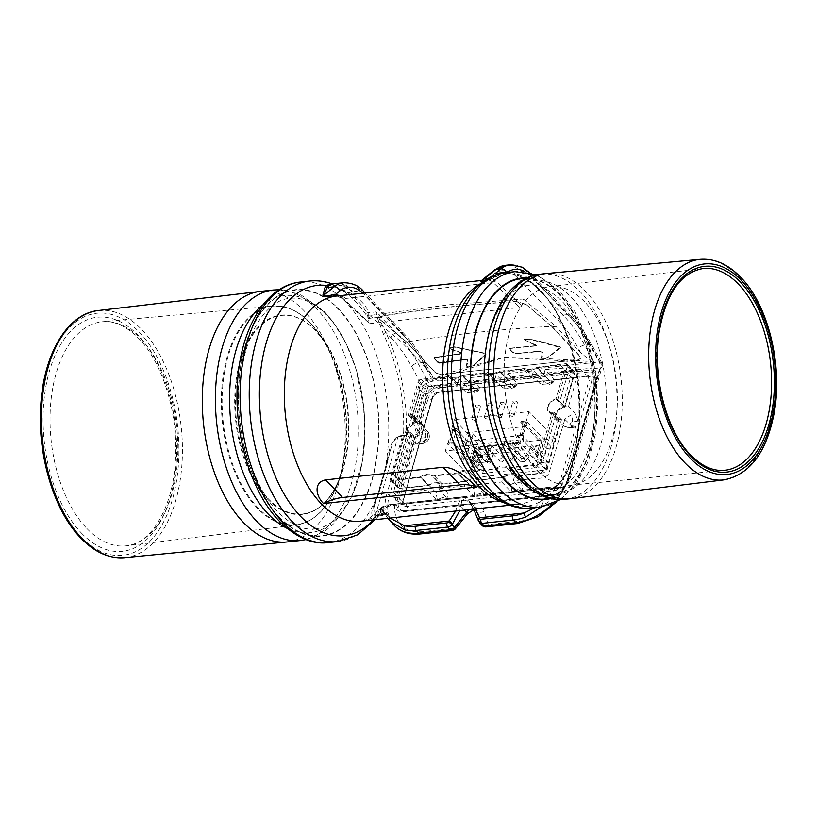 <?xml version="1.0" encoding="UTF-8"?>
<svg xmlns="http://www.w3.org/2000/svg" width="817" height="817" viewBox="0 0 817 817"><rect width="100%" height="100%" fill="white"/><g stroke="black" fill="none" stroke-linecap="round" stroke-linejoin="round"><path stroke-width="0.61" stroke-dasharray="4.08 3.06" d="M474.554 450.157L472.246 458.194L486.769 456.642L489.077 448.594L474.554 450.157L478.956 454.742L493.478 453.18L489.077 448.594M486.769 456.642L491.17 461.227L476.648 462.779L472.246 458.194M476.648 462.779L478.956 454.742M493.478 453.18L491.17 461.227M477.639 446.082A2.522 1.685 -43.8 0 0 475.3 447.665A2.522 1.685 -43.8 0 0 475.218 449.942A2.522 1.685 -43.8 0 0 476.434 450.31A2.522 1.685 -43.8 0 0 478.772 448.727A2.522 1.685 -43.8 0 0 478.854 446.45A2.522 1.685 -43.8 0 0 477.639 446.082M490.067 459.031A2.522 1.685 -43.8 0 0 487.729 460.614A2.522 1.685 -43.8 0 0 487.647 462.892A2.522 1.685 -43.8 0 0 488.852 463.259A2.522 1.685 -43.8 0 0 491.191 461.676A2.522 1.685 -43.8 0 0 491.283 459.399A2.522 1.685 -43.8 0 0 490.067 459.031M490.088 444.744A2.522 1.685 -43.8 0 0 487.749 446.327A2.522 1.685 -43.8 0 0 487.667 448.604A2.522 1.685 -43.8 0 0 488.883 448.972A2.522 1.685 -43.8 0 0 491.211 447.389A2.522 1.685 -43.8 0 0 491.303 445.112A2.522 1.685 -43.8 0 0 490.088 444.744M502.516 457.694A2.522 1.685 -43.8 0 0 500.178 459.277A2.522 1.685 -43.8 0 0 500.096 461.554A2.522 1.685 -43.8 0 0 501.301 461.932A2.522 1.685 -43.8 0 0 503.64 460.339A2.522 1.685 -43.8 0 0 503.732 458.071A2.522 1.685 -43.8 0 0 502.516 457.694M502.537 443.406A2.522 1.685 -43.8 0 0 500.198 444.989A2.522 1.685 -43.8 0 0 500.116 447.267A2.522 1.685 -43.8 0 0 501.321 447.634A2.522 1.685 -43.8 0 0 503.66 446.051A2.522 1.685 -43.8 0 0 503.752 443.774A2.522 1.685 -43.8 0 0 502.537 443.406M514.965 456.356A2.522 1.685 -43.8 0 0 512.627 457.939A2.522 1.685 -43.8 0 0 512.545 460.216A2.522 1.685 -43.8 0 0 513.75 460.594A2.522 1.685 -43.8 0 0 516.089 459.011A2.522 1.685 -43.8 0 0 516.181 456.734A2.522 1.685 -43.8 0 0 514.965 456.356M514.986 442.068A2.522 1.685 -43.8 0 0 512.647 443.651A2.522 1.685 -43.8 0 0 512.565 445.929A2.522 1.685 -43.8 0 0 513.77 446.307A2.522 1.685 -43.8 0 0 516.109 444.714A2.522 1.685 -43.8 0 0 516.201 442.446A2.522 1.685 -43.8 0 0 514.986 442.068M527.414 455.018A2.522 1.685 -43.8 0 0 525.076 456.611A2.522 1.685 -43.8 0 0 524.994 458.878A2.522 1.685 -43.8 0 0 526.199 459.256A2.522 1.685 -43.8 0 0 528.538 457.673A2.522 1.685 -43.8 0 0 528.63 455.396A2.522 1.685 -43.8 0 0 527.414 455.018M475.617 420.326A2.522 1.226 16 0 1 472.982 419.744A2.522 1.226 16 0 1 471.899 418.284A2.522 1.226 16 0 1 473.023 417.63A2.522 1.226 16 0 1 475.647 418.202A2.522 1.226 16 0 1 476.74 419.672A2.522 1.226 16 0 1 475.617 420.326M476.668 404.926A2.522 1.226 -164 0 0 475.535 405.579A2.522 1.226 -164 0 0 476.628 407.05A2.522 1.226 -164 0 0 479.252 407.622A2.522 1.226 -164 0 0 480.386 406.968A2.522 1.226 -164 0 0 479.293 405.508A2.522 1.226 -164 0 0 476.668 404.926M488.066 418.988A2.522 1.226 16 0 1 485.431 418.416A2.522 1.226 16 0 1 484.348 416.946A2.522 1.226 16 0 1 485.472 416.292A2.522 1.226 16 0 1 488.096 416.864A2.522 1.226 16 0 1 489.189 418.335A2.522 1.226 16 0 1 488.066 418.988M489.117 403.588A2.522 1.226 -164 0 0 487.984 404.241A2.522 1.226 -164 0 0 489.077 405.712A2.522 1.226 -164 0 0 491.701 406.294A2.522 1.226 -164 0 0 492.835 405.63A2.522 1.226 -164 0 0 491.742 404.17A2.522 1.226 -164 0 0 489.117 403.588M500.515 417.65A2.522 1.226 16 0 1 497.88 417.078A2.522 1.226 16 0 1 496.797 415.608A2.522 1.226 16 0 1 497.921 414.954A2.522 1.226 16 0 1 500.545 415.526A2.522 1.226 16 0 1 501.638 416.997A2.522 1.226 16 0 1 500.515 417.65M501.567 402.25A2.522 1.226 -164 0 0 500.433 402.914A2.522 1.226 -164 0 0 501.526 404.374A2.522 1.226 -164 0 0 504.15 404.956A2.522 1.226 -164 0 0 505.274 404.303A2.522 1.226 -164 0 0 504.191 402.832A2.522 1.226 -164 0 0 501.567 402.25M512.953 416.313A2.522 1.226 16 0 1 510.329 415.741A2.522 1.226 16 0 1 509.246 414.27A2.522 1.226 16 0 1 510.37 413.616A2.522 1.226 16 0 1 512.994 414.188A2.522 1.226 16 0 1 514.087 415.659A2.522 1.226 16 0 1 512.953 416.313M514.016 400.922A2.522 1.226 -164 0 0 512.882 401.576A2.522 1.226 -164 0 0 513.975 403.036A2.522 1.226 -164 0 0 516.599 403.618A2.522 1.226 -164 0 0 517.723 402.965A2.522 1.226 -164 0 0 516.64 401.494A2.522 1.226 -164 0 0 514.016 400.922M535.482 445.97L533.542 452.741L528.558 453.272L530.509 446.501L535.482 445.97L538.332 448.931L540.394 441.742L542.059 441.558L537.933 455.947L536.269 456.131L538.332 448.931L544.806 455.682L546.869 448.482L552.261 447.91L554.937 438.596L529.038 411.615L454.354 419.632L480.243 446.613L477.567 455.927L451.678 428.945L457.071 428.363L456.836 429.211L460.717 433.255L460.962 432.407L459.297 432.591L474.83 448.778L470.704 463.168L472.369 462.994L474.432 455.794L471.583 452.832L476.556 452.291L474.616 459.062L469.642 459.603L471.583 452.832M554.937 438.596L480.243 446.613M520.98 439.097L520.735 439.944L522.39 439.76L522.635 438.913L519.786 435.951L523.431 423.247L526.281 426.219L526.526 425.371L524.861 425.545L524.616 426.392L520.735 422.348L525.719 421.817L522.073 434.511L517.09 435.042L520.98 439.097L522.635 438.913M519.786 435.951L523.105 435.594L526.751 422.889L523.431 423.247M526.281 426.219L524.616 426.392M460.717 433.255L459.052 433.439L459.297 432.591M459.052 433.439L456.213 430.467L452.567 443.161L449.248 443.519L448.216 442.446L451.852 429.742L452.884 430.825L449.248 443.519M456.213 430.467L452.884 430.825M457.071 445.959L455.416 446.133L455.171 446.981L456.836 446.797L457.071 445.959L453.19 441.905L448.216 442.446M520.5 450.913L510.656 440.659L504.845 441.282L503.875 444.673L520.449 461.942L521.42 458.551L527.231 457.928L536.544 467.641L482.602 473.431L473.288 463.719L479.089 463.096L472.359 456.08L466.548 456.703L473.104 433.847L468.958 434.297L465.68 445.725L523.768 439.485L520.5 450.913L472.359 456.08L462.524 445.827L461.554 449.217L478.119 466.487L479.089 463.096M520.449 461.942L526.26 461.319L527.231 457.928M536.544 467.641L537.882 462.984L548.136 462.299L522.247 435.318L520.061 442.937L545.95 469.918L471.256 477.935L445.367 450.953L455.743 449.84L472.308 467.11L473.288 463.719M472.308 467.11L478.119 466.487M545.95 469.918L548.136 462.299M471.256 477.935L473.441 470.316L447.553 443.335L445.367 450.953M474.616 459.062L483.94 468.784L473.441 470.316M483.94 468.784L482.602 473.431M537.933 455.947L522.39 439.76M542.059 441.558L526.526 425.371M464.853 441.568L467.406 432.673L525.494 426.443L522.951 435.328L464.853 441.568L465.68 445.725M474.83 448.778L476.495 448.604L474.432 455.794L480.907 462.545L482.97 455.345L476.495 448.604M455.171 446.981L470.704 463.168M452.567 443.161L455.416 446.133M537.882 462.984L528.558 453.272M542.866 462.453L533.542 452.741M504.845 441.282L521.42 458.551M469.642 459.603L478.956 469.315M542.743 462.871L536.269 456.131M478.833 469.734L472.369 462.994M468.958 434.297L467.406 432.673M522.951 435.328L523.768 439.485M455.743 449.84L456.713 446.45L462.524 445.827M456.713 446.45L466.548 456.703M456.836 446.797L452.945 442.753L447.553 443.335M452.945 442.753L453.19 441.905M451.852 429.742L456.836 429.211M460.962 432.407L457.071 428.363M520.735 422.348L520.98 421.501L524.861 425.545M526.751 422.889L525.719 421.817M523.105 435.594L522.073 434.511M517.09 435.042L516.855 435.89L520.735 439.944M522.247 435.318L516.855 435.89M526.26 461.319L509.685 444.05L520.061 442.937M503.875 444.673L461.554 449.217M546.869 448.482L540.394 441.742M520.98 421.501L526.373 420.918L552.261 447.91M473.104 433.847L489.158 450.575L485.88 462.003L476.556 452.291M485.88 462.003L480.907 462.545M525.494 426.443L543.101 444.785L489.158 450.575M530.509 446.501L539.823 456.213L543.101 444.785M510.656 440.659L509.685 444.05M544.806 455.682L539.823 456.213M482.97 455.345L477.567 455.927M451.678 428.945L454.354 419.632M529.038 411.615L526.373 420.918M556.03 398.819L559.839 401.423L562.811 404.517L564.322 407.448A8.568 5.739 -43.8 0 0 555.938 415.281A8.568 5.739 -43.8 0 0 556.816 420.459A8.568 5.739 -43.8 0 0 560.217 421.766L558.685 418.907L551.935 413.126A8.568 5.739 136.2 0 1 548.524 411.829A8.568 5.739 136.2 0 1 547.656 406.652A8.568 5.739 136.2 0 1 556.03 398.819L564.271 370.101L560.38 365.087L537.351 367.558A15.063 10.09 136.2 0 1 523.615 369.029L500.208 371.541A15.462 10.366 136.2 0 1 486.278 373.042L462.728 375.565A15.196 10.192 136.2 0 1 448.931 377.046L425.933 379.517L418.825 385.716L410.594 414.433A8.568 5.739 136.2 0 1 413.994 415.73A8.568 5.739 136.2 0 1 413.923 423.114A8.568 5.739 136.2 0 1 406.488 428.741L407.989 431.672L410.961 434.777L414.77 437.381A8.568 5.739 -43.8 0 0 422.205 431.744A8.568 5.739 -43.8 0 0 422.277 424.37A8.568 5.739 -43.8 0 0 418.876 423.063L412.115 417.283L410.594 414.433M406.488 428.741L393.396 474.391L405.579 488.045L428.465 485.584L420.173 476.954A15.339 10.284 136.2 0 1 434.052 475.463L457.459 472.951A15.574 10.437 136.2 0 1 471.45 471.45L494.796 468.938A15.472 10.376 136.2 0 1 508.736 467.447L531.734 464.975L538.842 458.776L551.935 413.126M395.254 476.117L407.989 431.672M410.961 434.777L398.216 479.211M412.115 417.283L420.009 389.77L422.981 392.865L415.087 420.377M564.322 407.448L572.554 378.731L568.663 373.716L545.633 376.188A15.063 10.09 -43.8 0 1 531.908 377.668L508.491 380.181A15.462 10.366 -43.8 0 1 494.561 381.672L471.021 384.204A15.196 10.192 -43.8 0 1 457.214 385.685L434.215 388.157L427.107 394.356L418.876 423.063M428.465 485.584A15.339 10.284 -43.8 0 1 442.334 484.093L465.741 481.581A15.574 10.437 -43.8 0 1 479.732 480.079L503.078 477.577A15.472 10.376 -43.8 0 1 517.018 476.076L540.017 473.605L547.124 467.406L560.217 421.766M414.77 437.381L401.688 483.021M393.396 474.391L397.287 479.405L420.173 476.954M564.271 370.101L572.554 378.731M567.733 373.91L559.839 401.423M562.811 404.517L570.705 377.005M555.713 415.812L542.978 460.257L545.94 463.351L558.685 418.907M471.021 384.204L462.728 375.565M457.214 385.685L448.931 377.046M508.491 380.181L500.208 371.541M494.561 381.672L486.278 373.042M545.633 376.188L537.351 367.558M531.908 377.668L523.615 369.029M560.38 365.087L568.663 373.716M503.078 477.577L494.796 468.938L503.078 477.577M517.018 476.076L508.736 467.447M465.741 481.581L457.459 472.951L465.741 481.581M479.732 480.079L471.45 471.45M442.334 484.093L434.052 475.463M397.287 479.405L405.579 488.045M547.124 467.406L545.94 463.351M542.978 460.257L538.842 458.776M420.009 389.77L418.825 385.716M427.107 394.356L422.981 392.865M425.933 379.517L434.215 388.157M531.734 464.975L540.017 473.605M551.873 326.361L525.882 304.271L516.344 301.463C472.461 303.944 427.924 308.724 382.724 315.811L379.578 317.639L380.64 319.866L406.641 341.955C455.774 334 504.191 328.802 551.873 326.361L579.682 355.865L580.662 358.387L577.578 360.001L574.647 360.174L545.654 358.561L553.64 353.414L560.442 347.613L559.665 346.765L531.908 339.545L523.952 339.555L536.034 345.642L508.868 348.318L511.064 351.075C515.956 356.733 525.137 351.647 531.785 352.331C535.635 351.657 539.108 351.616 542.222 352.229L541.334 358.357L503.732 357.397L473.952 365.526L486.033 354.435L484.91 353.24L455.161 346.878L449.779 347.439L450.004 348.747L460.962 352.964L461.094 353.649L434.317 357.478L433.898 358.357L438.024 362.728L439.781 363.279L466.558 359.449L467.6 360.011L466.17 366.026L468.121 366.945L470.102 366.68L443.958 374.349L446.899 374.135L433.143 378.608L432.091 375.657L427.23 369.294L402.362 342.905L406.57 342.211L434.378 371.715C436.921 373.972 440.087 374.942 443.886 374.605M542.059 358.387L542.917 358.428L542.059 358.387L542.815 352.393C539.874 351.167 536.412 351.014 532.418 351.923C525.699 351.239 516.364 356.202 511.565 351.034L509.42 348.532L536.595 345.867L524.504 339.77L532.49 339.995L559.859 347.45L547.441 357.979M510.707 272.132A120.436 67.505 -96.1 0 1 540.129 290.035A120.436 67.505 -96.1 0 1 566.702 472.982C563.761 479.13 559.155 484.491 552.905 489.066L548.115 490.241L545.685 487.657L555.315 488.689L563.985 486.901L558.665 488.229L546.828 487.872A2.012 0.664 -62.7 0 0 546.236 488.474L544.868 489.036A2.012 1.134 83.9 0 0 543.775 488.106L543.775 488.106A2.012 1.134 83.9 0 0 543.274 488.403L545.623 487.851A2.012 1.134 83.9 0 1 546.134 487.555L547.829 487.381A2.012 1.134 83.9 0 0 547.319 487.667A113.236 63.46 83.9 0 1 518.938 504.232C512.259 505.049 501.485 503.905 486.707 489.873A116.065 65.054 83.9 0 0 555.315 488.689L555.182 488.127L558.665 488.229M521.736 483.419C518.591 482.02 514.914 482.418 510.737 484.593L512.024 491.905C516.273 489.189 519.867 488.811 522.809 490.741L521.736 483.419L514.792 475.565L509.399 474.718L503.17 476.811L501.679 482.01L475.954 484.767L477.445 479.569L472.052 478.731L465.71 481.213L458.46 473.666L432.847 476.025A15.115 10.131 -43.8 0 0 427.454 475.188A15.115 10.131 -43.8 0 0 421.225 477.271L392.068 480.794A3.023 2.022 136.2 0 1 390.608 480.335A3.023 2.022 136.2 0 1 390.301 478.517L404.721 428.231L406.141 428.077A7.659 5.137 -43.8 0 0 413.249 423.267A7.659 5.137 -43.8 0 0 413.504 416.343A7.659 5.137 -43.8 0 0 409.828 415.22L408.418 415.363L417.977 382.009A3.023 2.022 136.2 0 1 421.194 379.211L450.126 376.484A15.115 10.131 -43.8 0 0 461.748 375.238L487.473 372.47A15.115 10.131 -43.8 0 0 499.095 371.224L524.82 368.467A15.115 10.131 -43.8 0 0 536.442 367.211L565.599 363.698A3.023 2.022 136.2 0 1 567.039 364.137A3.023 2.022 136.2 0 1 567.366 365.975L557.797 399.329L556.387 399.482A7.659 5.137 -43.8 0 0 549.279 404.292A7.659 5.137 -43.8 0 0 549.014 411.217A7.659 5.137 -43.8 0 0 552.701 412.35L554.11 412.197L539.69 462.473A3.023 2.022 136.2 0 1 536.473 465.281L507.541 468.008A15.115 10.131 -43.8 0 0 502.149 467.161A15.115 10.131 -43.8 0 0 495.919 469.254L470.194 472.022A15.115 10.131 -43.8 0 0 464.802 471.174A15.115 10.131 -43.8 0 0 458.572 473.268L458.46 473.666M549.014 411.217L556.673 419.131L561.463 419.734L547.043 470.02A3.145 2.114 136.2 0 1 544.439 472.767L514.679 475.964L507.541 468.008M484.399 487.381C481.244 486.044 477.577 486.442 473.4 488.566L474.697 495.848C478.925 493.213 482.52 492.825 485.482 494.693L484.399 487.381L470.194 472.022M447.052 491.436C443.897 490.037 440.23 490.435 436.043 492.62L437.33 499.922C441.578 497.216 445.173 496.828 448.114 498.768L447.052 491.436L440.097 483.582L434.705 482.745L428.476 484.828L426.985 490.026L409.971 491.854L393.743 492.508L396.214 479.048L408.51 436.166L413.382 435.635L417.324 434.093L421.021 429.865L421.786 427.209L420.816 423.962L413.504 416.343M474.697 495.848L474.503 496.501L464.332 486.013L465.71 481.213L439.985 483.981L432.847 476.025M584.788 302.024A99.817 55.944 83.9 0 0 549.759 286.655A99.817 55.944 83.9 0 0 504.528 361.196A99.817 55.944 83.9 0 0 536.708 469.704A99.817 55.944 83.9 0 0 571.073 485.145A99.817 55.944 83.9 0 0 616.927 411.104A99.817 55.944 83.9 0 0 584.788 302.024M570.634 498.676A113.236 63.46 83.9 0 0 621.798 414.005A113.236 63.46 83.9 0 0 585.278 291.046A113.236 63.46 83.9 0 0 546.45 273.521M546.869 489.138A2.012 0.94 123.1 0 1 547.788 488.423L550.597 489.087L553.385 488.035C559.768 483.296 564.455 477.761 567.427 471.429A118.424 66.371 83.9 0 0 541.303 291.546A118.424 66.371 83.9 0 0 510.125 273.532L496.624 273.654L507.377 273.256A2.012 1.511 -86.2 0 0 507.592 273.246M483.531 281.405L485.829 281.16L504.314 272.949A2.012 1.134 -96.1 0 1 504.681 272.786L485.615 281.283A113.236 63.46 83.9 0 0 480.682 283.581M427.209 396.48A2.012 0.766 -155.5 0 0 425.351 395.826L395.224 500.494L394.734 505.386A2.012 1.348 -8.4 0 1 396.735 505.202L397.093 500.892L427.209 396.48A13.113 8.783 136.2 0 1 436.431 387.411L440.394 386.227L588.117 370.367L591.733 370.734A2.012 1.399 -72.8 0 1 592.111 368.763L587.964 368.61L440.24 384.47L428.057 386.38A5.035 2.829 83.9 0 0 427.403 380.446A5.035 2.492 -28.8 0 0 421.327 384.123L406.161 436.993A4.034 2.257 -96.1 0 0 406.376 435.594A133.038 74.561 83.9 0 0 385.695 332.264L376.024 311.91L377.25 317.496L383.204 333.622A131.026 73.438 -96.1 0 1 403.578 435.39L398.093 435.982C387.799 442.998 388.381 459.552 384.807 469.959L377.873 494.132C375.779 503.272 367.527 514.414 374.523 517.079L377.852 515.374C377.393 516.947 377.291 517.059 377.546 515.701L378.925 509.737C370.949 517.927 364.852 521.757 360.634 521.236A113.236 63.46 83.9 0 0 388.739 504.988L543.274 488.403M351.637 291.516A10.08 5.576 125.8 0 0 351.933 291.424L344.498 284.98A10.08 9.232 136.7 0 1 342.292 285.215L351.933 291.424A5.035 4.156 160.3 0 1 352.137 291.444C348.665 286.001 344.417 283.254 339.402 283.223L342.292 285.215L334.939 286.011L332.264 283.938A2.012 1.971 96.5 0 1 332.192 283.928M268.088 498.574A99.858 55.964 83.9 0 0 303.27 513.934A99.858 55.964 83.9 0 0 348.389 439.26A99.858 55.964 83.9 0 0 316.189 330.834A99.858 55.964 83.9 0 0 281.947 315.372A99.858 55.964 83.9 0 0 235.95 389.331A99.858 55.964 83.9 0 0 268.088 498.574M481.581 280.476L487.647 280.017A20.159 11.295 -96.1 0 1 493.172 282.621L519.847 307.519L521.889 305.558L523.34 299.002L450.29 304.629L369.805 315.485L368.365 322.041L369.631 323.655L519.847 307.519M381.335 509.502L378.751 509.982L380.273 508.46L388.739 504.988A2.012 1.134 83.9 0 1 389.239 504.702L460.185 497.083A2.012 1.134 83.9 0 0 459.685 497.379M309.572 281.058A131.026 73.438 83.9 0 1 334.939 286.011L332.243 283.928M406.641 341.955L434.45 371.459C436.993 373.726 440.159 374.686 443.958 374.349M434.297 358.091L461.401 353.975L461.156 352.699L450.198 348.491L450.065 347.797L454.773 347.164L484.9 353.547L485.512 354.19L472.798 365.863L467.845 366.619L466.762 366.057L468.182 360.164L467.61 359.95L466.18 365.914L468.121 366.945M455.151 347.184L449.779 347.439L450.198 348.491L461.156 352.699L461.094 353.649L461.156 352.699L461.809 353.843L434.338 357.438L433.898 358.357L435.961 360.542M550.75 382.233L552.864 382.713L554.518 380.181C550.26 382.897 546.665 383.285 543.724 381.345C542.866 383.959 541.538 384.654 539.751 383.418C542.907 384.817 546.573 384.419 550.75 382.233L536.555 366.823M554.518 380.181L545.174 369.58L543.805 374.38L573.565 371.184L565.599 363.698M476.066 390.26L478.17 390.73L479.824 388.208C475.565 390.914 471.971 391.302 469.029 389.362C468.172 391.986 466.854 392.671 465.057 391.435C468.212 392.834 471.879 392.436 476.066 390.26L469.111 382.397L494.836 379.629L487.586 372.082M479.824 388.208L479.988 387.615L470.49 377.597L469.111 382.397L461.86 374.84M464.332 486.013L438.606 488.78L439.985 483.981L432.734 476.423M554.11 412.197L561.463 419.734L564.813 419.376L548.493 474.687C545.051 477.434 541.211 478.609 536.983 478.211L513.301 480.753L514.679 475.964L507.428 468.407M544.439 472.767L536.473 465.281M525.882 304.271L551.812 326.616L555.897 326.422L580.764 352.801L591.569 361.604L574.576 360.43L577.496 360.256L580.591 358.643L579.61 356.12L551.812 326.626M574.576 360.43L565.66 361.165L587.934 363.156L594.47 363.054A5.035 2.829 83.9 0 0 594.214 362.534L599.198 362.002A5.035 2.492 151.2 0 1 601.68 362.809A5.035 2.492 151.2 0 1 601.414 364.791L591.804 347.307A146.141 81.904 83.9 0 0 571.012 318.364L530.713 276.371A45.354 25.419 83.9 0 0 524.984 271.765M591.569 361.604L594.47 363.054M437.33 499.922L437.156 500.515L447.951 499.361L448.114 498.768M438.606 488.78L447.951 499.361L485.298 495.347L485.482 494.693M512.024 491.905L511.851 492.498L522.645 491.334L522.809 490.741M415.751 443.447L420.826 442.896L427.454 438.453L427.863 431.958L424.299 430.794L419.223 431.335L420.449 438.188L425.596 437.636C427.557 438.606 427.209 439.822 424.544 441.282L419.397 441.834L417.375 444.142L415.751 443.447L408.51 436.166M517.151 384.256C512.923 386.89 509.318 387.278 506.356 385.42C505.498 388.024 504.181 388.708 502.384 387.452C505.57 388.81 509.236 388.422 513.393 386.278L515.496 386.768L517.335 383.602L438.075 392.119C435.226 392.691 433.265 394.407 432.183 397.256L402.904 501.168A6.996 4.688 -43.8 0 0 402.669 502.915A6.996 4.688 -43.8 0 0 406.978 506.428L554.702 490.568A6.996 4.688 -43.8 0 0 562.157 484.072A3.023 1.471 -164 0 0 566.436 483.858A3.023 1.471 -164 0 0 566.467 483.603L566.406 482.714L564.251 487.218A13.113 8.783 136.2 0 1 552.455 494.888L404.732 510.748A13.113 8.783 136.2 0 1 402.995 510.788A13.113 8.783 136.2 0 1 396.735 505.202M545.174 369.58L578.354 367.007L588.424 377.025L585.809 376.249L543.897 380.753L543.724 381.345M470.49 377.597L496.215 374.84L506.55 384.766L506.356 385.42M421.449 424.932L420.357 423.543L417.078 422.767L412.207 423.298L423.073 385.859C427.802 381.958 433.255 380.313 439.454 380.926L458.868 378.843L469.203 388.769L469.029 389.362M534.655 507.765L542.549 499.514L544.868 489.036L464.454 497.676L472.492 504.048L475.31 508.92M571.103 425.545C569.143 424.574 569.49 423.359 572.155 421.899L577.302 421.347L576.251 424.993L571.103 425.545A5.035 2.829 -96.1 0 1 569.051 427.853L569.051 427.853A5.035 2.829 -96.1 0 1 567.386 427.158L572.462 426.617L574.167 427.311L576.251 424.993L559.665 482.847C558.583 485.707 556.612 487.422 553.763 487.994L522.645 491.334L513.301 480.753M382.152 510.339L387.83 518.315L382.703 511.074L386.308 514.822C388.289 516.804 388.953 516.283 388.31 513.26A2.012 1.379 168.8 0 0 385.563 513.076C386.584 515.241 386.451 515.639 385.154 514.24L379.823 514.822L375.085 519.683M398.093 435.982A2.012 1.134 83.9 0 1 397.981 436.687L403.465 436.094L386.758 494.377A52.411 35.131 -43.8 0 0 385.563 513.076L379.885 513.689L377.852 515.374C377.393 516.947 377.291 517.059 377.546 515.701A2.012 1.746 -179 0 1 379.823 514.822C378.097 516.65 378.118 516.273 379.885 513.689L374.829 516.528L373.686 508.307L385.624 469.244L390.363 450.136L393.018 442.487L397.981 436.687L375.105 516.487A2.012 0.991 -103.2 0 1 374.932 517.018M488.811 277.903A2.012 1.685 89.1 0 1 487.289 280.006L336.257 295.938L342.844 298.634L345.53 298.471L493.172 282.621A2.012 1.399 133 0 0 495.265 280.691A22.171 12.429 83.9 0 0 489.179 277.831L488.811 277.903C484.011 278.954 481.397 280.211 480.968 281.681M549.361 489.036A2.012 1.328 104.6 0 0 548.115 490.241L541.16 507.061M455.672 511.033L457.397 505.672L461.278 498.013A2.012 1.134 83.9 0 0 460.185 497.083L463.362 496.746A2.012 1.134 83.9 0 0 462.861 497.032M548.524 487.688A2.012 1.134 83.9 0 0 547.829 487.381L552.711 487.902L547.788 488.423L546.828 487.872A2.012 1.134 83.9 0 0 546.134 487.555A2.012 2.012 0 0 0 545.685 487.657L463.362 496.746A2.012 1.134 83.9 0 1 464.454 497.676L390.342 505.631L382.642 509.073L390.015 518.08M472.492 504.048L471.48 504.957L469.203 501.893L462.105 499.105L460.819 506.152L464.587 510.074M339.882 295.693L341.618 297.071A2.012 1.399 -47 0 0 341.894 298.368L369.631 323.655L342.844 298.634A2.012 1.399 -47 0 1 341.894 298.368L337.278 295.979A2.012 1.654 -83.5 0 0 337.401 295.989M343.446 282.723A50.388 28.248 -96.1 0 1 360.971 290.495L401.259 332.488A151.176 84.733 -96.1 0 1 422.777 362.431L432.387 379.915A5.035 2.829 -96.1 0 1 432.642 380.436L438.606 379.19L455.937 372.95L565.66 361.165M347.848 292.884C356.049 298.368 362.105 304.69 366.036 311.839L368.528 318.436L368.804 312.686C366.19 305.487 359.674 298.695 349.267 292.323L340.301 289.024L347.848 292.884A10.08 3.564 -61.8 0 0 349.267 292.323L360.971 290.495A5.035 3.38 -43.8 0 1 363.391 291.24M523.34 299.002L555.897 326.422M369.805 315.485L402.362 342.905M525.801 304.527L516.273 301.718C472.389 304.2 427.853 308.979 382.652 316.067L379.497 317.895L380.569 320.121L406.57 342.211M455.937 372.95L446.899 374.135M432.642 380.436L433.143 378.608M380.273 508.46A2.012 1.277 49.7 0 1 380.365 508.358L380.365 508.358A2.012 1.277 49.7 0 1 382.642 509.073L381.988 510.094L382.703 511.074A2.012 1.348 -43.8 0 0 382.519 510.788A2.012 1.348 -43.8 0 0 381.549 510.492L380.814 509.532L379.823 514.822M378.771 515.895L386.165 515.098L381.549 510.492M558.644 488.229L550.607 489.087L552.946 488.076A2.012 0.797 52.8 0 1 553.385 488.035L563.985 486.901A118.424 66.371 83.9 0 1 531.234 508.133M578.354 367.007L577.2 376.208L568.509 406.509L563.638 407.029L559.696 408.582L557.705 410.308L555.243 415.455L555.58 417.732L556.673 419.131M573.565 371.184A3.145 2.114 136.2 0 1 574.382 371.602A3.145 2.114 136.2 0 1 574.708 373.522L565.15 406.876L557.797 399.329M495.807 469.652L503.027 477.312L477.302 480.069L470.081 472.41M421.112 477.669L428.333 485.329L399.288 488.443A3.145 2.114 136.2 0 1 397.767 487.974A3.145 2.114 136.2 0 1 397.45 486.084L411.87 435.798L404.721 428.231M458.868 378.843L457.377 384.041C460.696 385.573 464.567 385.154 468.999 382.795L461.748 375.238M408.418 415.363L415.567 422.93L425.126 389.576A3.145 2.114 136.2 0 1 428.476 386.655L457.52 383.541L450.238 376.086M496.215 374.84L494.724 380.028C498.074 381.559 501.944 381.141 506.346 378.782L507.837 373.583L533.562 370.826L532.214 375.524L524.933 368.069M499.207 370.826L506.489 378.281L532.071 376.014C535.38 377.556 539.261 377.137 543.693 374.768L536.442 367.211M564.813 419.376L572.462 426.617M588.424 377.025L589.037 380.416L577.302 421.347L575.934 414.505L570.858 415.056L564.128 419.662L564.006 426.188L567.386 427.158M575.934 414.505L568.509 406.509M552.864 382.713C548.513 385.92 542.274 384.909 540.425 383.898L524.82 368.467M507.837 373.583L517.335 383.602L543.897 380.753L533.562 370.826M513.393 386.278L499.095 371.224M502.384 387.452L487.473 372.47M478.17 390.73C473.819 393.937 467.59 392.926 465.731 391.915L450.126 376.484M419.223 431.335L412.207 423.298M420.929 424.084L427.863 431.958L429.364 435.655C429.609 439.495 427.322 442.14 422.491 443.59L422.491 443.59A5.035 2.829 -96.1 0 1 420.826 442.896M393.743 492.508L403.332 502.986L406.039 503.854L437.156 500.515L426.985 490.026M403.332 502.986L402.812 499.687M436.043 492.62L421.225 477.271M473.4 488.566L458.572 473.268M501.679 482.01L511.851 492.498L485.298 495.347L475.954 484.767M510.737 484.593L495.919 469.254M344.498 284.98L339.402 283.223L332.652 283.948A2.012 1.971 96.5 0 1 332.264 283.938L332.325 283.959M551.516 495.817A2.012 1.134 -96.1 0 1 552.343 494.888C556.837 494.265 560.809 491.66 564.251 487.065L564.884 487.116A45.354 30.403 136.2 0 1 519.714 521.185L488.168 524.575L484.215 511.258A12.602 8.446 -43.8 0 0 476.75 506.928A12.602 8.446 -43.8 0 0 466.241 513.188L454.15 528.231L422.614 531.612A45.354 30.403 136.2 0 1 394.734 505.386A14.849 9.957 -43.8 0 0 403.792 511.677L551.516 495.817A14.849 9.957 -43.8 0 0 564.884 487.116L568.121 479.068L597.145 377.383A14.849 9.957 -43.8 0 0 592.111 368.763L599.852 367.936L597.145 377.383A2.012 1.164 6.3 0 0 596.175 378.24L595.797 380.119A2.012 0.98 -164 0 0 595.777 380.283L566.406 482.714A2.012 0.991 -163.9 0 1 566.426 482.541L564.251 487.218M380.824 509.287L382.703 511.074L380.814 509.532M457.397 505.672A3.023 0.95 9.5 0 0 460.819 506.152L459.746 510.594M469.826 509.512A7.557 5.065 136.2 0 1 472.941 508.46A7.557 5.065 136.2 0 1 476.577 509.583L469.203 501.893L473.656 509.103M478.18 520.245A3.023 2.124 163.4 0 0 478.558 520.889L471.603 504.998L477.424 511.064L481.387 524.381A5.035 3.38 -43.8 0 0 481.948 525.362M337.135 295.958A2.012 1.654 -83.5 0 0 337.278 295.979L336.461 296.06A113.236 63.46 83.9 0 1 339.647 295.866A20.159 11.295 -96.1 0 1 345.53 298.471M494.244 270.131A5.035 3.922 -129.3 0 0 493.284 274.471L489.179 277.831A2.012 1.665 92.2 0 1 487.647 280.017M495.919 276.697A2.012 1.134 -119.3 0 0 496.317 276.616A2.012 1.134 -119.3 0 0 496.613 276.269A116.065 65.054 83.9 0 0 466.313 299.941C473.196 289.698 480.457 283.264 488.086 280.639L496.317 276.616C505.08 272.122 503.088 273.542 506.254 272.612L506.315 272.602A2.012 1.511 -86.2 0 0 507.377 273.256L509.767 273.521A2.012 1.654 -81.1 0 0 510.125 273.532M502.588 273.133L506.315 272.602M508.531 272.367A2.012 1.654 -81.1 0 0 509.767 273.521C520.296 275.196 530.478 281.109 540.333 291.25C577.537 327.27 591.283 421.582 566.528 471.971L566.528 471.971A2.012 1.205 24.4 0 1 567.427 471.429M552.905 489.066A2.012 0.797 52.8 0 1 552.946 488.076C559.41 482.949 561.412 479.998 561.126 480.396L566.528 471.971A2.012 1.205 24.4 0 0 566.702 472.982L569.541 475.943L601.414 364.791A5.035 2.451 -164 0 1 602.109 366.629A5.035 5.035 0 0 0 601.68 362.809L592.07 345.325A5.035 2.492 151.2 0 1 591.804 347.307M373.522 519.847A125.869 70.548 83.9 0 0 377.474 515.21A2.012 1.716 170.9 0 1 379.782 514.179M374.829 516.528A2.012 1.246 -92.7 0 1 374.523 517.079A131.026 73.438 83.9 0 1 337.544 541.6M382.152 510.349L386.124 514.547A2.012 1.348 -43.8 0 0 385.154 514.24M378.802 493.039A2.012 1.164 19 0 1 378.802 493.529L378.802 493.529A2.012 1.164 19 0 1 377.873 494.132A131.026 73.438 83.9 0 1 328.424 542.58M385.624 469.244A2.012 0.786 13.4 0 1 385.685 469.54A2.012 0.786 13.4 0 1 384.807 469.959A131.026 73.438 83.9 0 0 345.989 302.259A131.026 73.438 83.9 0 0 300.442 282.039M427.23 369.294L424.993 365.219A146.141 81.904 83.9 0 0 404.201 336.277A5.035 3.38 -43.8 0 0 403.68 333.234A5.035 3.38 -43.8 0 0 401.259 332.488L396.286 333.03A5.035 3.38 -43.8 0 0 390.914 337.707L385.695 332.264A2.012 0.899 154 0 1 383.204 333.622M378.342 317.445A2.012 1.44 168.3 0 1 377.25 317.496L368.528 318.436A131.026 73.438 83.9 0 0 355.119 301.279A131.026 73.438 83.9 0 0 340.301 289.024L346.653 288.34A10.08 7.026 118 0 0 348.318 287.86M555.049 488.209L552.302 487.974M436.431 387.411A2.012 0.715 -113.8 0 1 435.798 385.553A14.849 9.957 -43.8 0 0 425.351 395.826L428.057 386.38A5.035 2.451 16 0 1 421.327 384.123L411.717 366.649A146.141 81.904 -96.1 0 0 390.914 337.707M596.175 378.342A2.012 1.164 6.3 0 1 596.175 378.24L596.226 377.015A13.113 8.783 136.2 0 1 596.175 378.342L595.838 381.171A12.235 8.201 -43.8 0 0 596.257 378.118A12.235 8.201 -43.8 0 0 588.71 371.98L588.117 370.367A2.012 1.134 -96.1 0 1 587.964 368.61M366.036 311.839A10.08 8.558 -10.6 0 0 368.804 312.686L376.024 311.91L396.286 333.03A151.176 84.733 83.9 0 1 417.793 362.962A5.035 2.492 -28.8 0 0 411.717 366.649M574.647 360.174L446.97 373.88M545.654 358.561L541.334 358.357M456.243 372.664L503.732 357.448L565.507 360.93M473.952 365.526L470.102 366.68M486.003 354.353L484.93 353.21L486.033 354.435L485.512 354.19L473.114 365.567L473.217 366.19M460.992 352.893L461.135 353.628L434.358 357.448L433.96 358.295L438.024 362.728M466.262 359.112L438.494 362.625L466.262 359.112L468.182 360.164L466.262 359.112L439.475 362.952L434.368 358.255L438.075 362.677L439.781 363.279M468.151 360.123L466.558 359.449M449.738 348.083L450.004 348.747M461.421 353.383L433.715 358.009M472.297 366.016L468.1 366.864M474.064 364.699L472.818 366.322M472.818 365.873L473.482 365.955M439.505 362.942L466.548 359.368L467.661 359.97M559.451 346.98C557.909 349.257 555.672 351.422 552.762 353.465C551.148 356.161 547.87 357.815 542.917 358.428M559.236 419.958L554.334 414.852M416.476 421.347L411.574 416.231M407.438 430.62L412.35 435.737M558.46 400.463L563.362 405.569M519.449 477.863A107.558 60.284 83.9 0 0 600.607 445.112A107.558 60.284 83.9 0 0 571.257 297.174A107.558 60.284 83.9 0 0 490.088 329.925A107.558 60.284 83.9 0 0 519.449 477.863M278.883 516.63A123.459 69.2 83.9 0 0 372.052 479.048A123.459 69.2 83.9 0 0 338.361 309.235A123.459 69.2 83.9 0 0 245.192 346.827A123.459 69.2 83.9 0 0 278.883 516.63M473.799 509.399L476.577 509.583A7.557 5.065 136.2 0 1 477.424 511.064A5.035 3.534 -16.6 0 0 484.215 511.258M549.759 286.655L702.886 268.579A101.441 56.853 83.9 0 0 656.909 344.325A101.441 56.853 83.9 0 0 689.619 454.609A101.441 56.853 83.9 0 0 724.546 470.296L571.073 485.145M723.954 479.875A110.898 62.153 83.9 0 0 774.067 396.939A110.898 62.153 83.9 0 0 738.302 276.514A110.898 62.153 83.9 0 0 700.281 259.346M564.904 499.299A113.236 63.46 83.9 0 0 616.569 415.026A113.236 63.46 83.9 0 0 580.08 291.608A113.236 63.46 83.9 0 0 540.721 274.124M549.79 498.247A110.867 62.133 83.9 0 0 596.185 412.626A110.867 62.133 83.9 0 0 560.227 295.672A110.867 62.133 83.9 0 0 526.179 278.362M540.364 507.153A118.424 66.371 83.9 0 0 594.388 419.019A118.424 66.371 83.9 0 0 556.244 289.943A118.424 66.371 83.9 0 0 515.078 271.663M550.852 498.493A111.367 62.419 83.9 0 0 596.512 411.86A111.367 62.419 83.9 0 0 560.35 295.243A111.367 62.419 83.9 0 0 527.159 277.892M278.76 517.059A123.97 69.486 83.9 0 0 372.307 479.313A123.97 69.486 83.9 0 0 338.483 308.816A123.97 69.486 83.9 0 0 244.937 346.551A123.97 69.486 83.9 0 0 278.76 517.059M286.941 528.272A119.262 66.841 83.9 0 0 361.962 463.096A119.262 66.841 83.9 0 0 325.942 313.983A119.262 66.841 83.9 0 0 262.951 304.833M300.319 540.537A125.981 70.609 83.9 0 0 357.805 446.766A125.981 70.609 83.9 0 0 317.21 309.449A125.981 70.609 83.9 0 0 273.419 290.004M287.216 541.937A125.981 70.609 83.9 0 0 344.692 448.176A125.981 70.609 83.9 0 0 304.108 310.858A125.981 70.609 83.9 0 0 260.317 291.414M124.776 557.654A124.266 69.649 83.9 0 0 181.854 465.476A124.266 69.649 83.9 0 0 141.841 329.68A124.266 69.649 83.9 0 0 98.244 310.542M80.536 536.534A121.743 68.24 83.9 0 0 172.407 499.463A121.743 68.24 83.9 0 0 139.186 332.019A121.743 68.24 83.9 0 0 47.315 369.09A121.743 68.24 83.9 0 0 80.536 536.534M86.827 528.466A112.664 63.144 83.9 0 0 126.512 545.797A112.664 63.144 83.9 0 0 177.422 461.544A112.664 63.144 83.9 0 0 141.096 339.208A112.664 63.144 83.9 0 0 102.462 321.765A112.664 63.144 83.9 0 0 50.562 405.212A112.664 63.144 83.9 0 0 86.827 528.466M81.506 533.144A117.709 65.973 83.9 0 0 170.334 497.298A117.709 65.973 83.9 0 0 138.206 335.409A117.709 65.973 83.9 0 0 49.388 371.255A117.709 65.973 83.9 0 0 81.506 533.144M310.297 323.134A110.091 61.704 83.9 0 0 272.541 306.089A110.091 61.704 83.9 0 0 221.826 387.626A110.091 61.704 83.9 0 0 257.263 508.072A110.091 61.704 83.9 0 0 296.05 525.004A110.091 61.704 83.9 0 0 345.795 442.681A110.091 61.704 83.9 0 0 310.297 323.134M310.817 323.348A109.754 61.52 83.9 0 0 227.994 356.763A109.754 61.52 83.9 0 0 257.947 507.725A109.754 61.52 83.9 0 0 337.829 483.286A109.754 61.52 83.9 0 0 322.225 337.983A109.754 61.52 83.9 0 0 310.817 323.348M315.658 330.619A100.185 56.148 83.9 0 0 240.065 361.124A100.185 56.148 83.9 0 0 267.404 498.921A100.185 56.148 83.9 0 0 340.311 476.607A100.185 56.148 83.9 0 0 326.075 343.977A100.185 56.148 83.9 0 0 315.658 330.619M485.829 281.16A2.012 1.134 -96.1 0 1 485.615 281.283L483.368 281.528M504.232 502.812A113.236 63.46 83.9 0 0 518.938 504.232L509.696 505.233M397.94 497.931A2.012 0.98 -164 0 0 396.051 497.543A5.035 2.451 16 0 1 389.454 495.276A50.388 33.783 -43.8 0 0 388.31 513.26A50.388 33.783 -43.8 0 0 394.58 525.709M552.037 504.191A50.388 33.783 -43.8 0 0 569.541 475.943A5.035 2.451 -164 0 1 570.235 477.771L602.109 366.629A5.035 2.451 -164 0 1 599.852 367.936A5.035 2.829 -96.1 0 0 599.198 362.002L589.588 344.519A5.035 2.492 151.2 0 1 592.07 345.325C585.656 333.653 578.467 323.655 570.491 315.321A5.035 3.38 136.2 0 1 571.012 318.364M479.354 522.666A5.035 3.38 136.2 0 1 478.793 521.675L481.387 524.381A5.035 3.534 -16.6 0 0 488.168 524.575A5.035 2.829 -96.1 0 1 486.125 526.883M478.415 521.042A3.023 2.124 163.4 0 0 478.793 521.675L478.558 520.889M587.934 363.156L438.606 379.19M433.143 379.885A5.035 2.492 -28.8 0 0 432.387 379.915L427.403 380.446L417.793 362.962L422.777 362.431A5.035 2.492 -28.8 0 1 425.259 363.238L432.091 375.657M504.671 272.786L506.244 272.612M341.618 297.071L368.365 322.041M404.201 336.277L363.902 294.283A45.354 25.419 83.9 0 0 362.84 293.232M521.889 305.558L495.265 280.691M493.284 274.471A45.354 25.419 -96.1 0 1 517.437 277.8L557.725 319.794A146.141 81.904 -96.1 0 1 578.528 348.736L580.764 352.801M557.725 319.794A5.035 3.38 -43.8 0 1 563.097 315.117L522.798 273.123L527.782 272.592L568.07 314.586A151.176 84.733 -96.1 0 1 589.588 344.519L584.615 345.05A151.176 84.733 83.9 0 0 563.097 315.117L568.07 314.586A5.035 3.38 136.2 0 1 570.491 315.321L530.202 273.327A5.035 3.38 136.2 0 1 530.713 276.371M517.437 277.8A5.035 3.38 -43.8 0 1 522.798 273.123A50.388 28.248 83.9 0 0 505.284 265.341M510.268 264.81A50.388 28.248 -96.1 0 1 527.782 272.592A5.035 3.38 136.2 0 1 530.202 273.327L529.436 272.561M593.387 362.677A5.035 2.492 -28.8 0 1 594.214 362.534L584.615 345.05A5.035 2.492 -28.8 0 0 578.528 348.736M428.476 386.655L421.194 379.211M425.126 389.576L417.977 382.009M417.078 422.767L409.828 415.22M413.382 435.635L406.141 428.077M397.45 486.084L390.301 478.517M399.288 488.443L392.068 480.794M547.043 470.02L539.69 462.473M559.951 419.897L552.701 412.35M563.638 407.029L556.387 399.482M574.708 373.522L567.366 365.975M424.993 365.219A5.035 2.492 -28.8 0 0 425.259 363.238C418.845 351.565 411.656 341.567 403.68 333.234L365.066 292.986M363.902 294.283A5.035 3.38 -43.8 0 0 364.076 293.099M567.253 479.753A2.012 0.98 -164 0 1 567.274 479.579A2.012 0.98 -164 0 1 568.121 479.068A5.035 2.451 -164 0 0 570.235 477.771L556.214 502.23M519.714 521.185A5.035 2.829 -96.1 0 1 517.661 523.503M466.241 513.188A5.035 0.715 -141.2 0 0 467.579 513.648M452.097 530.539A5.035 2.829 -96.1 0 0 454.15 528.231A5.035 0.715 -141.2 0 0 455.488 528.681M422.614 531.612A5.035 2.829 -96.1 0 1 420.561 533.93M406.376 435.594L403.578 435.39A2.012 1.134 83.9 0 1 403.465 436.094A2.012 0.98 -164 0 1 406.161 436.993L389.454 495.276A2.012 0.98 -164 0 0 386.758 494.377M390.342 505.631A2.012 1.134 83.9 0 0 389.239 504.702C384.746 505.509 381.784 506.724 380.365 508.358L378.925 509.737M386.308 514.822A2.012 1.348 -43.8 0 0 386.124 514.547L386.85 515.19L386.165 515.098M559.665 482.847L562.157 484.072L591.528 381.641A6.996 4.688 -43.8 0 0 588.383 376.361A6.996 4.688 -43.8 0 0 587.454 376.382L439.73 392.242A6.996 4.688 -43.8 0 0 432.275 398.737L402.904 501.168A3.023 1.471 16 0 1 402.883 501.424A3.023 1.471 16 0 1 398.594 501.628L397.093 500.892A2.012 0.98 16.3 0 0 395.224 500.494M553.763 487.994L554.702 490.568A3.023 1.695 -96.1 0 1 553.62 494.959A3.023 1.695 -96.1 0 1 553.446 494.959L552.455 494.888A2.012 1.134 -96.1 0 0 552.343 494.888L404.619 510.748A2.012 1.134 -96.1 0 1 404.732 510.748L553.446 494.959A12.235 8.201 -43.8 0 0 566.467 483.603L595.838 381.171A3.023 1.471 -164 0 1 595.807 381.427L596.226 377.015A13.113 8.783 136.2 0 0 591.733 370.734M406.039 503.854L406.978 506.428A3.023 1.695 -96.1 0 1 405.896 510.819A3.023 1.695 -96.1 0 1 405.722 510.829A12.235 8.201 -43.8 0 1 404.098 510.86L404.619 510.748A2.012 1.134 -96.1 0 0 403.792 511.677M432.183 397.256L432.275 398.737A3.023 1.471 16 0 1 432.254 398.992A3.023 1.471 16 0 1 427.965 399.196L398.594 501.628A12.235 8.201 -43.8 0 0 404.098 510.86L553.62 494.959C559.87 493.764 564.139 490.067 566.436 483.858L595.807 381.427A3.023 1.471 -164 0 1 591.528 381.641L589.037 380.416M438.075 392.119L439.73 392.242A3.023 1.695 83.9 0 0 439.903 392.242A3.023 1.695 83.9 0 0 440.986 387.84A12.235 8.201 -43.8 0 0 427.965 399.196L426.464 398.471A2.012 0.98 -164 0 0 424.564 398.073M585.809 376.249L587.454 376.382A3.023 1.695 83.9 0 0 587.627 376.382A3.023 1.695 83.9 0 0 588.71 371.98L440.986 387.84L440.394 386.227A2.012 1.134 -96.1 0 1 440.24 384.47M567.243 482.02A2.012 0.991 -163.9 0 0 566.426 482.541L595.797 380.119A2.012 0.98 -164 0 1 596.645 379.599M572.155 421.899A5.035 2.829 83.9 0 0 570.858 415.056M425.596 437.636A5.035 2.829 83.9 0 0 424.299 430.794M424.544 441.282A5.035 2.829 -96.1 0 1 422.491 443.59C430.477 442.293 430.232 433.868 427.853 431.938M485.553 354.19L484.91 353.495M450.055 347.746L450.187 348.481M449.799 347.45L450.034 348.665M475.218 449.942L487.647 462.892M487.667 448.604L500.096 461.554M500.116 447.267L512.545 460.216M512.565 445.929L524.994 458.878M471.899 418.284L475.535 405.579M484.348 416.946L487.984 404.241M496.797 415.608L500.433 402.914M509.246 414.27L512.882 401.576M478.854 446.45L491.283 459.399M491.303 445.112L503.732 458.071M503.752 443.774L516.181 456.734M516.201 442.446L528.63 455.396M476.74 419.672L480.386 406.968M489.189 418.335L492.835 405.63M501.638 416.997L505.274 404.303M514.087 415.659L517.723 402.965M556.816 420.459L548.524 411.829M422.277 424.37L413.994 415.73M523.952 339.555L524.494 339.3C534.839 338.452 547.768 344.314 559.665 346.735L560.442 347.613M536.034 345.642L508.868 348.318M509.42 348.532L511.554 351.004M536.595 345.867C539.046 345.387 521.175 339.269 524.504 339.77M550.781 490.833C544.03 491.711 532.888 490.343 518.509 476.005C494.591 452.23 479.538 397.368 485.676 352.76C490.118 313.177 509.961 286.307 528.722 285.399C536.34 282.988 547.094 287.931 561.003 300.237C584.86 323.961 599.913 378.659 593.857 423.226C589.466 462.922 569.592 489.924 550.781 490.833M314.77 528.844C306.978 529.876 294.243 528.18 278.117 512.065C251.309 485.38 234.53 424.278 241.291 374.4C246.213 330.017 268.405 299.512 290.025 298.358C298.164 297.296 310.909 299.328 326.677 315.137C353.312 341.68 370.091 402.219 363.616 451.934C358.867 496.746 336.543 527.7 314.77 528.844M560.687 499.544L576.577 483.674L588.424 460.962L595.685 433.041L597.952 401.903L595.123 369.825L587.392 339.198L575.301 312.268L559.635 290.985L536.555 274.788M306.007 539.588L325.758 530.539L333.969 523.493L351.739 496.93L361.931 463.464L364.77 436.513L363.657 406.723L355.946 368.855L346.102 343.61L333.173 322.021L324.482 311.685L299.87 294.14L279.179 289.718M303.27 513.934C319.09 511.616 331.436 499.177 340.311 476.607L337.829 483.286C328.117 508.286 314.188 522.196 296.05 525.004L126.512 545.797C150.645 544.112 173.265 507.898 175.451 459.93C178.514 414.148 162.644 362.544 138.716 338.452C123.694 323.307 110.918 320.775 102.462 321.765L272.541 306.089C285.848 305.047 298.593 310.777 310.766 323.287L322.225 337.983L326.075 343.977L315.709 330.681C304.751 319.498 293.497 314.402 281.947 315.372M390.373 450.126L373.686 508.307L378.802 493.529L385.685 469.54L390.363 450.136M556.397 418.907L564.006 426.188M390.608 480.335L397.767 487.974M567.039 364.137L574.382 371.602M480.886 281.038L484.44 280.17M402.618 501.076L402.669 502.915L432.254 398.992C433.817 395.234 436.36 392.987 439.903 392.242L586.535 376.239M574.167 427.311L569.051 427.853L564.026 426.208M417.375 444.142L422.491 443.59M515.496 386.768L511.605 388.422C510.359 389.403 503.16 388.688 503.139 387.973M438.515 362.636L436.452 360.45M485.512 354.19L484.614 355.007M484.93 353.199L454.487 346.796M540.925 351.218L514.608 353.516"/><path stroke-width="1.23" d="M700.281 259.346L546.45 273.521A113.236 63.46 83.9 0 0 545.919 273.572A113.236 63.46 83.9 0 0 494.254 357.846A113.236 63.46 83.9 0 0 530.733 481.264A113.236 63.46 83.9 0 0 570.103 498.748A113.236 63.46 83.9 0 0 570.634 498.676L723.954 479.875C749.434 474.759 766.07 453.026 773.842 414.679C783.309 367.078 768.654 305.364 740.672 277.269C728.182 264.31 714.722 258.335 700.281 259.346A110.898 62.153 83.9 0 0 649.188 341.486A110.898 62.153 83.9 0 0 684.881 462.81A110.898 62.153 83.9 0 0 723.954 479.875M323.522 503.517C316.302 496.634 312.87 482.387 325.615 479.875L442.977 467.273C456.489 466.905 469.52 480.182 476.536 487.085L323.522 503.517A50.388 33.783 136.2 0 1 342.527 497.492L459.879 484.889A50.388 33.783 136.2 0 1 476.536 487.085M483.368 281.528L480.764 281.804L481.039 280.895M337.401 295.989L336.257 295.938C333.642 295.601 324.696 297.888 322.909 295.111L325.186 286.992L326.279 285.45L331.702 283.785A2.012 1.971 96.5 0 0 332.192 283.928M475.31 508.92L479.528 517.764A3.023 2.124 163.4 0 0 478.18 520.245L481.948 525.362A5.035 3.38 -43.8 0 0 484.369 526.107L515.905 522.717A50.388 33.783 -43.8 0 0 552.037 504.191M541.16 507.061L525.811 516.936A3.023 1.195 69.1 0 1 524.238 512.964L479.528 517.764L479.763 518.56A2.012 1.348 -43.8 0 0 480.958 519.255L512.494 515.864A47.366 31.751 -43.8 0 0 524.238 512.964L534.655 507.765M390.015 518.08L404.619 525.811A3.023 2.042 102.4 0 0 404.762 529.937L390.935 521.9L387.84 518.315L394.58 525.709A50.388 33.783 -43.8 0 0 418.815 533.144L450.351 529.763A5.035 3.38 -43.8 0 0 454.548 527.261L466.64 512.218A7.557 5.065 136.2 0 1 469.826 509.512M459.746 510.594L452.679 523.666L449.34 521.001L404.619 525.811A47.366 31.751 -43.8 0 0 415.393 526.291L446.94 522.9A2.012 1.348 -43.8 0 0 448.615 521.9L455.672 511.033M332.652 283.948L328.209 286.216L327.086 287.564L323.992 295.09C324.88 297.664 332.539 294.406 334.745 294.324L339.882 295.693M322.909 295.111A2.012 1.92 4 0 0 323.992 295.09L334.133 286.808A50.388 28.248 -96.1 0 1 343.446 282.723L332.264 283.938M502.588 273.133L495.071 273.685L508.419 271.704A2.012 1.654 -81.1 0 0 508.531 272.367M494.244 270.131L505.284 265.341A50.388 28.248 83.9 0 0 495.97 269.426A5.035 3.922 -129.3 0 0 494.244 270.131L480.927 281.017L480.968 281.681L483.531 281.405M328.209 286.216A2.012 1.808 47.2 0 1 326.279 285.45A125.869 70.548 83.9 0 0 260.633 371.51A125.869 70.548 83.9 0 0 300.493 516.273A125.869 70.548 83.9 0 0 373.522 519.847M362.84 293.232A45.354 25.419 83.9 0 0 339.749 290.964A5.035 3.922 -129.3 0 0 334.133 286.808L327.086 287.564A2.012 1.828 33.3 0 1 325.186 286.992M334.745 294.324A2.012 1.614 -91.5 0 0 336.257 295.938M339.749 290.964L335.848 294.151A2.012 1.654 -83.5 0 0 337.135 295.958M496.287 273.807A2.012 1.134 -96.1 0 1 496.665 273.644L504.681 272.786A2.012 1.134 -96.1 0 1 504.692 272.786L505.131 272.735M480.764 281.804A2.012 1.134 -96.1 0 0 480.968 281.681L495.97 269.426L500.944 268.895L495.071 273.685L496.665 273.644A2.012 1.134 -96.1 0 1 496.675 273.644L504.671 272.786M738.476 284.204A101.441 56.853 83.9 0 0 702.886 268.579C679.999 272.786 665.273 294.845 658.696 334.776C652.538 378.016 666.754 431.059 690.569 454.906C701.701 466.221 713.027 471.358 724.546 470.296A101.441 56.853 83.9 0 0 771.136 395.05A101.441 56.853 83.9 0 0 738.476 284.204M690.774 456.121A103.453 57.987 83.9 0 0 768.848 424.626A103.453 57.987 83.9 0 0 740.611 282.335A103.453 57.987 83.9 0 0 662.536 313.83A103.453 57.987 83.9 0 0 690.774 456.121M690.191 458.143A105.863 59.335 83.9 0 0 770.084 425.912A105.863 59.335 83.9 0 0 741.193 280.313A105.863 59.335 83.9 0 0 661.3 312.543A105.863 59.335 83.9 0 0 690.191 458.143M564.904 499.299C549.718 500.974 534.982 494.653 520.695 480.335C495.368 454.518 480.753 403.281 484.838 358.265C487.177 331.375 494.765 309.786 507.602 293.517C521.123 278.331 529.416 276.054 540.721 274.124A113.236 63.46 83.9 0 0 489.066 358.408A113.236 63.46 83.9 0 0 525.545 481.826A113.236 63.46 83.9 0 0 564.904 499.299L570.103 498.748M526.179 278.362A110.867 62.133 83.9 0 0 471.429 357.223A110.867 62.133 83.9 0 0 506.826 481.907A110.867 62.133 83.9 0 0 549.79 498.247M505.284 265.341L510.268 264.81A50.388 28.248 -96.1 0 0 500.944 268.895A5.035 3.922 50.7 0 1 506.05 271.887A2.012 1.511 -86.2 0 0 506.346 272.602A118.424 66.371 83.9 0 0 505.948 272.643L515.078 271.663A118.424 66.371 83.9 0 0 461.043 359.797A118.424 66.371 83.9 0 0 499.197 488.872A118.424 66.371 83.9 0 0 540.364 507.153L560.687 499.544M527.159 277.892A111.367 62.419 83.9 0 0 471.235 356.222A111.367 62.419 83.9 0 0 506.703 482.326A111.367 62.419 83.9 0 0 550.852 498.493M531.234 508.133C515.69 509.675 500.841 503.589 486.707 489.873A116.065 65.054 83.9 0 1 485.298 488.443A116.065 65.054 83.9 0 1 466.313 299.941C477.22 283.54 490.425 274.441 505.948 272.643A118.424 66.371 83.9 0 0 451.913 360.777A118.424 66.371 83.9 0 0 490.067 489.853A118.424 66.371 83.9 0 0 531.234 508.133L540.364 507.153M300.442 282.039A131.026 73.438 83.9 0 0 240.668 379.548A131.026 73.438 83.9 0 0 282.876 522.359A131.026 73.438 83.9 0 0 328.424 542.58C312.594 544.776 296.285 537.688 279.485 521.317C249.951 491.344 232.61 430.008 237.921 376.923C242.271 325.748 266.996 285.307 300.442 282.039L309.572 281.058A131.026 73.438 83.9 0 0 249.798 378.577A131.026 73.438 83.9 0 0 292.006 521.379A131.026 73.438 83.9 0 0 337.544 541.6L357.836 534.757L375.085 519.683M262.951 304.833A119.262 66.841 83.9 0 0 229.628 404.333A119.262 66.841 83.9 0 0 268.497 514.332A119.262 66.841 83.9 0 0 286.941 528.272M98.244 310.542A124.266 69.649 83.9 0 0 41.922 403.343A124.266 69.649 83.9 0 0 81.986 538.434A124.266 69.649 83.9 0 0 124.776 557.654C109.325 558.879 94.66 552.353 80.791 538.056C52.931 509.879 36.081 450.872 41.156 400.013C45.201 351.136 68.669 313.452 98.244 310.542L259.898 291.465A125.981 70.609 83.9 0 1 260.317 291.414L273.419 290.004A125.981 70.609 83.9 0 0 215.943 383.776A125.981 70.609 83.9 0 0 256.528 521.083A125.981 70.609 83.9 0 0 300.319 540.537L306.007 539.588M259.898 291.465A125.981 70.609 83.9 0 0 202.81 385.542A125.981 70.609 83.9 0 0 243.425 522.492A125.981 70.609 83.9 0 0 286.798 541.977A125.981 70.609 83.9 0 0 287.216 541.937L300.319 540.537M481.581 280.476L336.461 296.06A113.236 63.46 83.9 0 0 284.796 380.334A113.236 63.46 83.9 0 0 321.275 503.752A113.236 63.46 83.9 0 0 360.634 521.236L509.696 505.233M480.682 283.581A113.236 63.46 83.9 0 0 442.6 376.065A113.236 63.46 83.9 0 0 479.579 486.758A113.236 63.46 83.9 0 0 504.232 502.812M415.393 526.291A3.023 1.695 83.9 0 0 416.221 530.447L418.815 533.144A5.035 2.829 -96.1 0 0 420.561 533.93L452.097 530.539A5.035 2.829 -96.1 0 1 450.351 529.763L447.757 527.067L416.221 530.447A50.388 33.783 136.2 0 1 404.762 529.937M525.811 516.936A50.388 33.783 136.2 0 1 513.321 520.02L515.905 522.717A5.035 2.829 -96.1 0 0 517.661 523.503L538.005 516.763L556.214 502.23M512.494 515.864A3.023 1.695 83.9 0 0 513.321 520.02L481.785 523.411L484.369 526.107A5.035 2.829 -96.1 0 0 486.125 526.883L517.661 523.503M480.958 519.255A3.023 1.695 83.9 0 0 481.785 523.411A5.035 3.38 136.2 0 1 479.354 522.666M452.679 523.666L451.964 524.565L454.548 527.261A5.035 0.715 -141.2 0 1 455.488 528.681L467.579 513.648A5.035 0.715 -141.2 0 0 466.64 512.218L464.587 510.074M448.615 521.9L451.964 524.565A5.035 3.38 136.2 0 1 447.757 527.067A3.023 1.695 83.9 0 1 446.94 522.9M524.984 271.765A45.354 25.419 83.9 0 0 508.419 271.704A120.436 67.505 -96.1 0 1 510.707 272.132M442.977 467.273L459.879 484.889M325.615 479.875L342.527 497.492M364.076 293.099A5.035 3.38 -43.8 0 0 363.391 291.24L365.066 292.986M479.763 518.56A3.023 2.124 163.4 0 0 478.415 521.042M124.776 557.654L286.798 541.977M309.572 281.058C317.221 280.262 324.798 281.232 332.315 283.948M279.179 289.718L273.419 290.004M328.424 542.58L337.544 541.6M536.555 274.788L515.078 271.663M540.721 274.124L545.919 273.572M363.391 291.24C358.898 285.684 352.25 282.835 343.446 282.723M529.436 272.561L522.175 267.2L510.268 264.81M481.948 525.362A5.035 5.035 0 0 0 486.125 526.883M474.697 509.246L467.579 513.648M452.097 530.539A5.035 5.035 0 0 0 455.488 528.681M420.561 533.93C409.838 534.992 401.178 532.255 394.58 525.709M473.656 509.103L478.18 520.245M337.278 295.979L338.064 295.958"/></g></svg>
